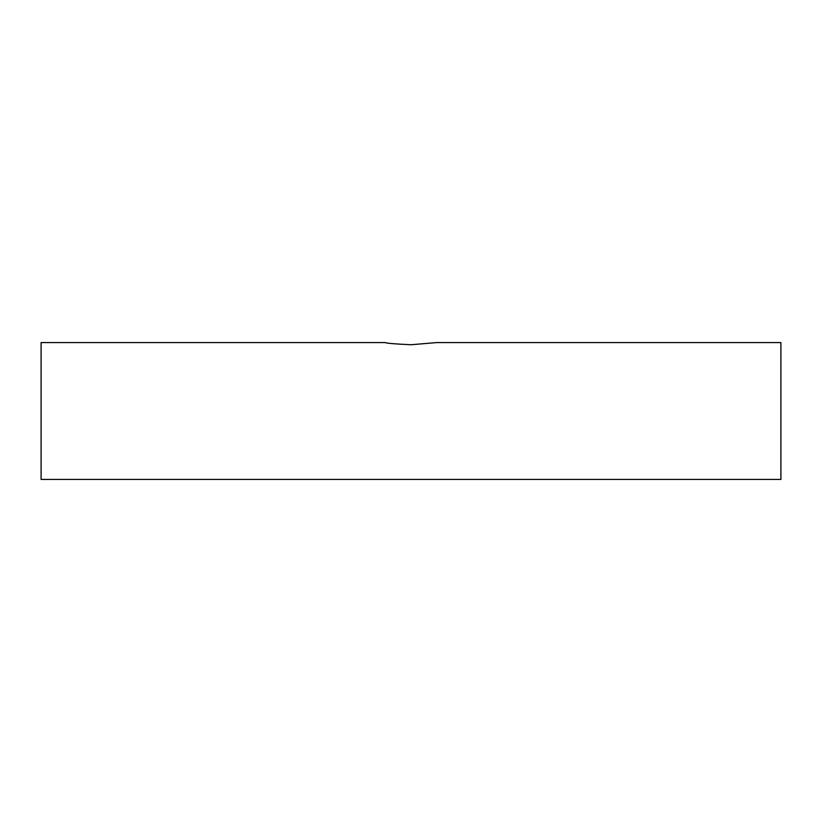 <?xml version="1.0" encoding="UTF-8"?>
<svg xmlns="http://www.w3.org/2000/svg" width="822" height="822" viewBox="0 0 822 822"><rect width="100%" height="100%" fill="white"/><g stroke="black" fill="none" stroke-linecap="round" stroke-linejoin="round"><path stroke-width="1.23" d="M780.9 342.569L436.893 342.569L411 344.737C395.279 344.017 386.648 343.288 385.107 342.569L41.1 342.569M41.1 479.432L41.1 342.569L41.1 479.432L780.9 479.432L780.9 342.569L780.9 479.432"/></g></svg>
